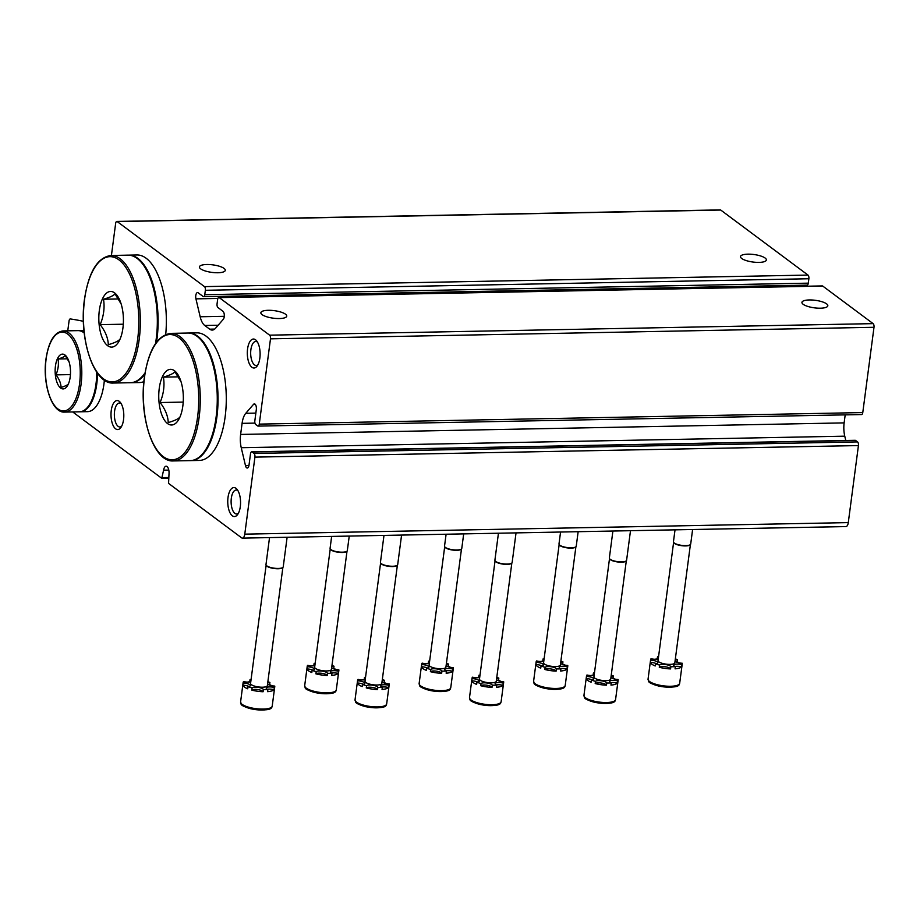 <?xml version="1.0" encoding="UTF-8"?>
<svg xmlns="http://www.w3.org/2000/svg" width="920" height="920" viewBox="0 0 920 920"><rect width="100%" height="100%" fill="white"/><g stroke="black" fill="none" stroke-linecap="round" stroke-linejoin="round"><path stroke-width="1.38" d="M67.758 330.82L69.069 320.93A2.898 1.276 88.9 0 1 70.242 318.952A2.898 1.276 88.9 0 1 70.322 318.952A845.871 373.451 88.9 0 1 83.386 321.31M111.423 255.472L115.644 223.433A2.898 1.276 88.9 0 1 116.817 221.444A2.898 1.276 88.9 0 1 117.231 221.593L204.481 286.626A2.898 1.276 88.9 0 1 205.355 290.294L204.769 294.699A2.898 1.276 88.9 0 1 203.596 296.677A2.898 1.276 88.9 0 1 203.182 296.527L198.168 292.79A4.347 1.92 88.9 0 0 197.547 292.571A4.347 1.92 88.9 0 0 195.937 298.862L200.169 316.767L224.296 316.308M116.817 221.444L720.325 209.898A2.898 1.276 88.9 0 1 720.74 210.047L808.001 275.08A2.898 1.276 88.9 0 1 808.864 278.748L808.289 283.153A2.898 1.276 88.9 0 1 807.116 285.131L203.596 296.677M200.652 268.847A13.052 3.795 7.5 0 0 217.879 272.745A13.052 3.795 7.5 0 0 225.285 270.33A13.052 3.795 7.5 0 0 212.842 264.868A13.052 3.795 7.5 0 0 199.41 266.926A13.052 3.795 7.5 0 0 200.652 268.847M741.727 258.497A13.052 3.795 7.5 0 0 758.966 262.395A13.052 3.795 7.5 0 0 766.371 259.98A13.052 3.795 7.5 0 0 753.928 254.518A13.052 3.795 7.5 0 0 740.496 256.577A13.052 3.795 7.5 0 0 741.727 258.497M799.284 286.361A4.347 1.92 88.9 0 1 799.216 285.28M72.691 411.941L161.748 478.308L163.587 470.189A6.382 2.817 88.9 0 1 166.117 466.21A6.382 2.817 88.9 0 1 168.992 474.214L168.567 483.391L241.592 537.82A5.796 2.564 88.9 0 0 242.431 538.12A5.796 2.564 88.9 0 0 244.777 534.152L254.92 457.125A2.898 1.276 88.9 0 0 254.046 453.456L252.08 451.996A2.898 1.276 88.9 0 0 251.666 451.846A2.898 1.276 88.9 0 0 250.493 453.824L249.021 465.048A4.347 1.92 88.9 0 1 247.25 468.027A4.347 1.92 88.9 0 1 245.479 465.623L241.247 447.718A17.399 7.682 88.9 0 1 240.626 434.435L242.086 423.349A17.399 7.682 88.9 0 1 245.789 413.287L253.552 404.328A4.347 1.92 88.9 0 1 254.391 403.88A4.347 1.92 88.9 0 1 256.312 409.595L254.84 420.819A2.898 1.276 88.9 0 0 255.702 424.488L257.669 425.948A2.898 1.276 88.9 0 0 258.094 426.098A2.898 1.276 88.9 0 0 259.267 424.12L270.491 338.836A2.898 1.276 88.9 0 0 269.617 335.167L219.236 297.62A2.898 1.276 88.9 0 0 218.822 297.471A2.898 1.276 88.9 0 0 217.649 299.448L217.062 303.853A2.898 1.276 88.9 0 0 217.936 307.522L222.939 311.259A4.347 1.92 88.9 0 1 224.308 315.077A4.347 1.92 88.9 0 1 223.318 319.274L215.556 328.233A17.399 7.682 88.9 0 1 212.209 330.073A17.399 7.682 88.9 0 1 209.702 329.176L204.746 325.484A17.399 7.682 88.9 0 1 200.169 316.767M218.822 297.471L822.331 285.924A2.898 1.276 88.9 0 1 822.744 286.074L873.137 323.633A2.898 1.276 88.9 0 1 874 327.29L862.776 412.574A2.898 1.276 88.9 0 1 861.603 414.552L258.094 426.098M803.171 304.301A13.052 3.795 7.5 0 0 820.41 308.2A13.052 3.795 7.5 0 0 827.816 305.773A13.052 3.795 7.5 0 0 815.373 300.311A13.052 3.795 7.5 0 0 801.941 302.369A13.052 3.795 7.5 0 0 803.171 304.301M262.096 314.651A13.052 3.795 7.5 0 0 279.335 318.55A13.052 3.795 7.5 0 0 286.741 316.123A13.052 3.795 7.5 0 0 274.298 310.661A13.052 3.795 7.5 0 0 260.866 312.719A13.052 3.795 7.5 0 0 262.096 314.651M845.192 414.862L844.134 422.889A17.399 7.682 88.9 0 0 844.767 436.172L845.779 440.484M251.666 451.846L855.174 440.3A2.898 1.276 88.9 0 1 855.588 440.45L857.555 441.91A2.898 1.276 88.9 0 1 858.429 445.579L848.286 522.606A5.796 2.564 88.9 0 1 845.94 526.573L242.431 538.12M111.262 410.469A14.501 6.405 -91.1 0 0 113.528 426.282A14.501 6.405 -91.1 0 0 120.796 427.616A14.501 6.405 -91.1 0 0 123.797 414.931A14.501 6.405 -91.1 0 0 120.313 402.373A14.501 6.405 -91.1 0 0 111.262 410.469M247.572 348.945A14.501 6.405 -91.1 0 0 249.837 364.745A14.501 6.405 -91.1 0 0 257.105 366.079A14.501 6.405 -91.1 0 0 260.107 353.395A14.501 6.405 -91.1 0 0 256.623 340.837A14.501 6.405 -91.1 0 0 247.572 348.945M228.011 497.49A14.501 6.405 -91.1 0 0 230.276 513.291A14.501 6.405 -91.1 0 0 237.544 514.625A14.501 6.405 -91.1 0 0 240.557 501.94A14.501 6.405 -91.1 0 0 237.061 489.382A14.501 6.405 -91.1 0 0 228.011 497.49M237.946 490.682A11.983 5.29 -91.1 0 0 236.175 490.038A11.983 5.29 -91.1 0 0 231.322 498.237A11.983 5.29 -91.1 0 0 236.636 514.004A11.983 5.29 -91.1 0 0 238.372 513.303M257.496 342.136A11.983 5.29 -91.1 0 0 255.737 341.492A11.983 5.29 -91.1 0 0 250.884 349.692A11.983 5.29 -91.1 0 0 256.197 365.459A11.983 5.29 -91.1 0 0 257.933 364.757M121.187 403.661A11.983 5.29 -91.1 0 0 119.427 403.017A11.983 5.29 -91.1 0 0 114.574 411.217A11.983 5.29 -91.1 0 0 119.887 426.995A11.983 5.29 -91.1 0 0 121.624 426.282M658.559 656.707A15.95 4.635 -172.5 0 0 657.512 656.776L657.225 658.973A5.796 1.69 -172.5 0 1 657.616 659.145M657.225 658.973A15.95 4.635 7.5 0 0 654.752 659.295M648.048 679.155C649.451 681.375 645.357 681.996 658.594 686.044C681.386 689.172 678.983 684.066 679.673 683.318A15.95 4.635 7.5 0 1 663.262 685.825A15.95 4.635 7.5 0 1 648.048 679.155L650.624 659.629A15.95 4.635 -172.5 0 0 650.658 660.157L650.371 662.354A15.95 4.635 7.5 0 0 655.201 665.965L655.488 663.757A15.95 4.635 -172.5 0 0 659.582 665.091L659.295 667.287A5.796 1.69 -172.5 0 1 665.321 666.77A5.796 1.69 -172.5 0 1 670.577 668.92A15.95 4.635 7.5 0 1 659.295 667.287M650.371 662.354A5.796 1.69 -172.5 0 1 656.317 663.654M674.969 666.459A5.796 1.69 -172.5 0 1 681.513 666.862A15.95 4.635 7.5 0 1 675.073 668.84L675.36 666.632A15.95 4.635 -172.5 0 1 670.864 666.724L670.577 668.92M676.269 661.963A5.796 1.69 -172.5 0 1 677.085 661.848A15.95 4.635 7.5 0 1 679.328 662.906M650.624 659.629A15.95 4.635 -172.5 0 1 651.061 658.743A5.796 1.69 -172.5 0 0 658.248 658.984M675.337 658.915A15.95 4.635 -172.5 0 1 677.384 659.651L677.085 661.848M675.061 661.02A5.796 1.69 -172.5 0 0 682.214 663.251A15.95 4.635 -172.5 0 1 682.249 663.792A15.95 4.635 -172.5 0 1 681.8 664.665L681.513 666.862M657.512 656.776A5.796 1.69 -172.5 0 1 658.478 657.271M650.658 660.157A5.796 1.69 -172.5 0 1 657.88 662.733A5.796 1.69 -172.5 0 1 655.488 663.757M659.582 665.091A5.796 1.69 -172.5 0 1 665.608 664.573A5.796 1.69 -172.5 0 1 670.864 666.724M675.36 666.632A5.796 1.69 -172.5 0 1 673.693 665.171A5.796 1.69 -172.5 0 1 681.8 664.665M675.154 660.353A5.796 1.69 -172.5 0 1 677.384 659.651M690.402 544.571L674.831 662.814A8.464 2.461 -172.5 0 1 670.024 664.378A8.464 2.461 -172.5 0 1 658.042 660.594L673.612 542.363M675.027 529.839L673.452 541.731A8.694 2.53 7.5 0 0 673.532 542.191A8.694 2.53 7.5 0 0 681.755 545.376A8.694 2.53 7.5 0 0 690.518 544.422A8.694 2.53 7.5 0 0 690.702 544.007L692.61 529.506M673.647 542.397A8.464 2.461 7.5 0 0 673.704 542.593A8.464 2.461 7.5 0 0 681.708 545.686A8.464 2.461 7.5 0 0 690.241 544.766A8.464 2.461 7.5 0 0 690.356 544.594M544.099 658.893A15.95 4.635 -172.5 0 0 543.053 658.961L542.765 661.158A5.796 1.69 -172.5 0 1 543.156 661.342M542.765 661.158A15.95 4.635 7.5 0 0 540.293 661.48M533.588 681.341C534.991 683.56 530.897 684.181 544.134 688.229C566.927 691.357 564.523 686.251 565.213 685.504A15.95 4.635 7.5 0 1 548.803 688.022A15.95 4.635 7.5 0 1 533.588 681.341L536.164 661.813A15.95 4.635 -172.5 0 0 536.199 662.342L535.911 664.55A15.95 4.635 7.5 0 0 540.741 668.15L541.029 665.953A15.95 4.635 -172.5 0 0 545.123 667.276L544.835 669.484A5.796 1.69 -172.5 0 1 550.861 668.955A5.796 1.69 -172.5 0 1 556.117 671.117A15.95 4.635 7.5 0 1 544.835 669.484M535.911 664.55A5.796 1.69 -172.5 0 1 541.857 665.838M560.51 668.656A5.796 1.69 -172.5 0 1 567.053 669.058A15.95 4.635 7.5 0 1 560.613 671.025L560.901 668.828A15.95 4.635 -172.5 0 1 556.404 668.909L556.117 671.117M561.809 664.148A5.796 1.69 -172.5 0 1 562.626 664.033A15.95 4.635 7.5 0 1 564.868 665.091M536.164 661.813A15.95 4.635 -172.5 0 1 536.601 660.928A5.796 1.69 -172.5 0 0 543.789 661.169M560.889 661.101A15.95 4.635 -172.5 0 1 562.925 661.836L562.626 664.033M560.602 663.216A5.796 1.69 -172.5 0 0 567.755 665.436A15.95 4.635 -172.5 0 1 567.789 665.976A15.95 4.635 -172.5 0 1 567.341 666.85L567.053 669.058M543.053 658.961A5.796 1.69 -172.5 0 1 544.019 659.467M536.199 662.342A5.796 1.69 -172.5 0 1 543.421 664.93A5.796 1.69 -172.5 0 1 541.029 665.953M545.123 667.276A5.796 1.69 -172.5 0 1 551.149 666.758A5.796 1.69 -172.5 0 1 556.404 668.909M560.901 668.828A5.796 1.69 -172.5 0 1 559.233 667.368A5.796 1.69 -172.5 0 1 567.341 666.85M560.694 662.549A5.796 1.69 -172.5 0 1 562.925 661.836M559.188 544.582A8.464 2.461 7.5 0 0 559.245 544.778A8.464 2.461 7.5 0 0 567.249 547.883A8.464 2.461 7.5 0 0 575.782 546.952A8.464 2.461 7.5 0 0 575.897 546.779L560.372 664.999A8.464 2.461 -172.5 0 1 555.565 666.563A8.464 2.461 -172.5 0 1 543.582 662.791L559.153 544.548M560.567 532.024L558.992 543.927A8.694 2.53 7.5 0 0 559.072 544.375A8.694 2.53 7.5 0 0 567.295 547.561A8.694 2.53 7.5 0 0 576.058 546.618A8.694 2.53 7.5 0 0 576.242 546.192L578.151 531.691M429.64 661.089A15.95 4.635 -172.5 0 0 428.593 661.146L428.306 663.355A5.796 1.69 -172.5 0 1 428.697 663.527M428.306 663.355A15.95 4.635 7.5 0 0 425.834 663.665M419.129 683.537C420.532 685.756 416.438 686.377 429.674 690.425C452.467 693.553 450.064 688.436 450.754 687.7A15.95 4.635 7.5 0 1 434.343 690.207A15.95 4.635 7.5 0 1 419.129 683.537L421.705 663.998A15.95 4.635 -172.5 0 0 421.739 664.539L421.452 666.735A15.95 4.635 7.5 0 0 426.282 670.346L426.569 668.138A15.95 4.635 -172.5 0 0 430.663 669.472L430.376 671.669A5.796 1.69 -172.5 0 1 436.402 671.151A5.796 1.69 -172.5 0 1 441.657 673.302A15.95 4.635 7.5 0 1 430.376 671.669M421.452 666.735A5.796 1.69 -172.5 0 1 427.397 668.023M446.05 670.841A5.796 1.69 -172.5 0 1 452.594 671.244A15.95 4.635 7.5 0 1 446.154 673.221L446.441 671.013A15.95 4.635 -172.5 0 1 441.945 671.106L441.657 673.302M447.35 666.344A5.796 1.69 -172.5 0 1 448.178 666.23A15.95 4.635 7.5 0 1 450.409 667.287M421.705 663.998A15.95 4.635 -172.5 0 1 422.153 663.124A5.796 1.69 -172.5 0 0 429.341 663.366M446.43 663.297A15.95 4.635 -172.5 0 1 448.466 664.021L448.178 666.23M446.142 665.401A5.796 1.69 -172.5 0 0 453.296 667.632A15.95 4.635 -172.5 0 1 453.33 668.161A15.95 4.635 -172.5 0 1 452.893 669.047L452.594 671.244M428.593 661.146A5.796 1.69 -172.5 0 1 429.559 661.653M421.739 664.539A5.796 1.69 -172.5 0 1 428.961 667.115A5.796 1.69 -172.5 0 1 426.569 668.138M430.663 669.472A5.796 1.69 -172.5 0 1 436.69 668.943A5.796 1.69 -172.5 0 1 441.945 671.106M446.441 671.013A5.796 1.69 -172.5 0 1 444.774 669.553A5.796 1.69 -172.5 0 1 452.893 669.047M446.234 664.734A5.796 1.69 -172.5 0 1 448.466 664.021M461.483 548.952L445.912 667.184A8.464 2.461 -172.5 0 1 441.105 668.759A8.464 2.461 -172.5 0 1 429.122 664.976L444.693 546.745A8.464 2.461 7.5 0 0 444.797 546.963A8.464 2.461 7.5 0 0 452.789 550.068A8.464 2.461 7.5 0 0 461.322 549.148A8.464 2.461 7.5 0 0 461.437 548.976M446.108 534.221L444.532 546.112A8.694 2.53 7.5 0 0 444.613 546.572A8.694 2.53 7.5 0 0 452.835 549.757A8.694 2.53 7.5 0 0 461.598 548.803A8.694 2.53 7.5 0 0 461.782 548.377L463.691 533.876M315.18 663.274A15.95 4.635 -172.5 0 0 314.134 663.343L313.846 665.539A5.796 1.69 -172.5 0 1 314.237 665.712M313.846 665.539A15.95 4.635 7.5 0 0 311.374 665.861M304.681 685.722C306.072 687.942 301.978 688.562 315.215 692.61C338.008 695.738 335.604 690.632 336.294 689.885A15.95 4.635 7.5 0 1 319.884 692.404A15.95 4.635 7.5 0 1 304.681 685.722L307.245 666.195A15.95 4.635 -172.5 0 0 307.28 666.724L306.992 668.932A15.95 4.635 7.5 0 0 311.822 672.531L312.11 670.335A15.95 4.635 -172.5 0 0 316.204 671.657L315.916 673.854A5.796 1.69 -172.5 0 1 321.942 673.336A5.796 1.69 -172.5 0 1 327.198 675.487A15.95 4.635 7.5 0 1 315.916 673.854M306.992 668.932A5.796 1.69 -172.5 0 1 312.938 670.22M331.591 673.026A5.796 1.69 -172.5 0 1 338.134 673.44A15.95 4.635 7.5 0 1 331.695 675.406L331.982 673.21A15.95 4.635 -172.5 0 1 327.485 673.29L327.198 675.487M332.891 668.529A5.796 1.69 -172.5 0 1 333.718 668.414A15.95 4.635 7.5 0 1 335.949 669.472M307.245 666.195A15.95 4.635 -172.5 0 1 307.694 665.309A5.796 1.69 -172.5 0 0 314.881 665.551M331.971 665.482A15.95 4.635 -172.5 0 1 334.006 666.218L333.718 668.414M331.695 667.586A5.796 1.69 -172.5 0 0 338.836 669.817A15.95 4.635 -172.5 0 1 338.87 670.358A15.95 4.635 -172.5 0 1 338.433 671.232L338.134 673.44M314.134 663.343A5.796 1.69 -172.5 0 1 315.1 663.837M307.28 666.724A5.796 1.69 -172.5 0 1 314.502 669.3A5.796 1.69 -172.5 0 1 312.11 670.335M316.204 671.657A5.796 1.69 -172.5 0 1 322.23 671.14A5.796 1.69 -172.5 0 1 327.485 673.29M331.982 673.21A5.796 1.69 -172.5 0 1 330.315 671.738A5.796 1.69 -172.5 0 1 338.433 671.232M331.775 666.919A5.796 1.69 -172.5 0 1 334.006 666.218M347.024 551.137L331.453 669.38A8.464 2.461 -172.5 0 1 326.646 670.944A8.464 2.461 -172.5 0 1 314.663 667.172L330.234 548.929M331.648 536.406L330.084 548.297A8.694 2.53 7.5 0 0 330.153 548.757A8.694 2.53 7.5 0 0 338.376 551.942A8.694 2.53 7.5 0 0 347.139 550.999A8.694 2.53 7.5 0 0 347.323 550.574L349.243 536.072M330.268 548.964A8.464 2.461 7.5 0 0 330.337 549.159A8.464 2.461 7.5 0 0 338.33 552.253A8.464 2.461 7.5 0 0 346.863 551.333A8.464 2.461 7.5 0 0 346.978 551.16M594.458 672.957A15.95 4.635 -172.5 0 0 593.411 673.026L593.124 675.234A5.796 1.69 -172.5 0 1 593.515 675.406M593.124 675.234A15.95 4.635 7.5 0 0 590.651 675.544M583.947 695.417C585.35 697.636 581.256 698.245 594.492 702.293C617.285 705.433 614.882 700.315 615.572 699.579A15.95 4.635 7.5 0 1 599.161 702.086A15.95 4.635 7.5 0 1 583.947 695.417L586.523 675.878A15.95 4.635 -172.5 0 0 586.558 676.418L586.27 678.615A15.95 4.635 7.5 0 0 591.1 682.214L591.387 680.018A15.95 4.635 -172.5 0 0 595.481 681.352L595.194 683.548A5.796 1.69 -172.5 0 1 601.22 683.031A5.796 1.69 -172.5 0 1 606.476 685.181A15.95 4.635 7.5 0 1 595.194 683.548M586.27 678.615A5.796 1.69 -172.5 0 1 592.216 679.903M610.869 682.72A5.796 1.69 -172.5 0 1 617.412 683.123A15.95 4.635 7.5 0 1 610.972 685.089L611.259 682.893A15.95 4.635 -172.5 0 1 606.763 682.985L606.476 685.181M612.168 678.224A5.796 1.69 -172.5 0 1 612.996 678.109A15.95 4.635 7.5 0 1 615.227 679.167M586.523 675.878A15.95 4.635 -172.5 0 1 586.971 675.004A5.796 1.69 -172.5 0 0 594.159 675.245M611.248 675.176A15.95 4.635 -172.5 0 1 613.283 675.901L612.996 678.109M610.96 677.281A5.796 1.69 -172.5 0 0 618.113 679.512A15.95 4.635 -172.5 0 1 618.148 680.041A15.95 4.635 -172.5 0 1 617.711 680.926L617.412 683.123M593.411 673.026A5.796 1.69 -172.5 0 1 594.377 673.532M586.558 676.418A5.796 1.69 -172.5 0 1 593.779 678.994A5.796 1.69 -172.5 0 1 591.387 680.018M595.481 681.352A5.796 1.69 -172.5 0 1 601.507 680.823A5.796 1.69 -172.5 0 1 606.763 682.985M611.259 682.893A5.796 1.69 -172.5 0 1 609.592 681.432A5.796 1.69 -172.5 0 1 617.711 680.926M611.053 676.614A5.796 1.69 -172.5 0 1 613.283 675.901M626.301 560.832L610.731 679.063A8.464 2.461 -172.5 0 1 605.923 680.639A8.464 2.461 -172.5 0 1 593.94 676.856L609.511 558.612M612.904 531.024L609.362 557.991A8.694 2.53 7.5 0 0 609.431 558.452A8.694 2.53 7.5 0 0 617.654 561.637A8.694 2.53 7.5 0 0 626.417 560.683A8.694 2.53 7.5 0 0 626.601 560.257L630.499 530.691M609.546 558.647A8.464 2.461 7.5 0 0 609.615 558.842A8.464 2.461 7.5 0 0 617.607 561.947A8.464 2.461 7.5 0 0 626.14 561.028A8.464 2.461 7.5 0 0 626.255 560.855M479.998 675.154A15.95 4.635 -172.5 0 0 478.952 675.222L478.664 677.419A5.796 1.69 -172.5 0 1 479.055 677.591M478.664 677.419A15.95 4.635 7.5 0 0 476.192 677.741M469.499 697.601C470.89 699.821 466.796 700.442 480.033 704.49C502.826 707.618 500.422 702.512 501.112 701.764A15.95 4.635 7.5 0 1 484.702 704.283A15.95 4.635 7.5 0 1 469.499 697.601L472.063 678.074A15.95 4.635 -172.5 0 0 472.098 678.603L471.81 680.811A15.95 4.635 7.5 0 0 476.64 684.411L476.928 682.203A15.95 4.635 -172.5 0 0 481.022 683.537L480.734 685.733A5.796 1.69 -172.5 0 1 486.76 685.216A5.796 1.69 -172.5 0 1 492.016 687.366A15.95 4.635 7.5 0 1 480.734 685.733M471.81 680.811A5.796 1.69 -172.5 0 1 477.756 682.099M496.409 684.905A5.796 1.69 -172.5 0 1 502.952 685.308A15.95 4.635 7.5 0 1 496.512 687.286L496.8 685.078A15.95 4.635 -172.5 0 1 492.303 685.17L492.016 687.366M497.708 680.409A5.796 1.69 -172.5 0 1 498.536 680.294A15.95 4.635 7.5 0 1 500.767 681.352M472.063 678.074A15.95 4.635 -172.5 0 1 472.512 677.189A5.796 1.69 -172.5 0 0 479.699 677.431M496.788 677.361A15.95 4.635 -172.5 0 1 498.824 678.097L498.536 680.294M496.512 679.466A5.796 1.69 -172.5 0 0 503.654 681.697A15.95 4.635 -172.5 0 1 503.688 682.237A15.95 4.635 -172.5 0 1 503.251 683.111L502.952 685.308M478.952 675.222A5.796 1.69 -172.5 0 1 479.918 675.717M472.098 678.603A5.796 1.69 -172.5 0 1 479.32 681.179A5.796 1.69 -172.5 0 1 476.928 682.203M481.022 683.537A5.796 1.69 -172.5 0 1 487.048 683.019A5.796 1.69 -172.5 0 1 492.303 685.17M496.8 685.078A5.796 1.69 -172.5 0 1 495.132 683.617A5.796 1.69 -172.5 0 1 503.251 683.111M496.593 678.799A5.796 1.69 -172.5 0 1 498.824 678.097M511.842 563.017L496.271 681.26A8.464 2.461 -172.5 0 1 491.464 682.824A8.464 2.461 -172.5 0 1 479.481 679.04L495.052 560.809M498.444 533.221L494.902 560.176A8.694 2.53 7.5 0 0 494.971 560.636A8.694 2.53 7.5 0 0 503.194 563.822A8.694 2.53 7.5 0 0 511.957 562.867A8.694 2.53 7.5 0 0 512.153 562.453L516.039 532.875M495.086 560.843A8.464 2.461 7.5 0 0 495.155 561.039A8.464 2.461 7.5 0 0 503.148 564.132A8.464 2.461 7.5 0 0 511.681 563.212A8.464 2.461 7.5 0 0 511.796 563.04M365.539 677.338A15.95 4.635 -172.5 0 0 364.492 677.407L364.205 679.604A5.796 1.69 -172.5 0 1 364.596 679.788M364.205 679.604A15.95 4.635 7.5 0 0 361.732 679.926M355.039 699.786C356.431 702.006 352.337 702.627 365.573 706.675C388.366 709.803 385.963 704.697 386.664 703.949A15.95 4.635 7.5 0 1 370.242 706.468A15.95 4.635 7.5 0 1 355.039 699.786L357.604 680.259A15.95 4.635 -172.5 0 0 357.638 680.8L357.351 682.996A15.95 4.635 7.5 0 0 362.181 686.596L362.468 684.399A15.95 4.635 -172.5 0 0 366.562 685.722L366.275 687.93A5.796 1.69 -172.5 0 1 372.301 687.401A5.796 1.69 -172.5 0 1 377.556 689.563A15.95 4.635 7.5 0 1 366.275 687.93M357.351 682.996A5.796 1.69 -172.5 0 1 363.296 684.284M381.949 687.102A5.796 1.69 -172.5 0 1 388.493 687.505A15.95 4.635 7.5 0 1 382.053 689.471L382.341 687.274A15.95 4.635 -172.5 0 1 377.844 687.355L377.556 689.563M383.249 682.594A5.796 1.69 -172.5 0 1 384.077 682.479A15.95 4.635 7.5 0 1 386.308 683.548M357.604 680.259A15.95 4.635 -172.5 0 1 358.053 679.374A5.796 1.69 -172.5 0 0 365.24 679.615M382.329 679.546A15.95 4.635 -172.5 0 1 384.364 680.282L384.077 682.479M382.053 681.662A5.796 1.69 -172.5 0 0 389.195 683.882A15.95 4.635 -172.5 0 1 389.229 684.422A15.95 4.635 -172.5 0 1 388.792 685.296L388.493 687.505M364.492 677.407A5.796 1.69 -172.5 0 1 365.459 677.913M357.638 680.8A5.796 1.69 -172.5 0 1 364.86 683.376A5.796 1.69 -172.5 0 1 362.468 684.399M366.562 685.722A5.796 1.69 -172.5 0 1 372.588 685.204A5.796 1.69 -172.5 0 1 377.844 687.355M382.341 687.274A5.796 1.69 -172.5 0 1 380.673 685.814A5.796 1.69 -172.5 0 1 388.792 685.296M382.133 680.995A5.796 1.69 -172.5 0 1 384.364 680.282M397.382 565.202L381.811 683.445A8.464 2.461 -172.5 0 1 377.004 685.02A8.464 2.461 -172.5 0 1 365.022 681.237L380.592 562.994M383.985 535.405L380.443 562.373A8.694 2.53 7.5 0 0 380.512 562.822A8.694 2.53 7.5 0 0 388.734 566.007A8.694 2.53 7.5 0 0 397.497 565.064A8.694 2.53 7.5 0 0 397.693 564.639L401.58 535.072M380.627 563.028A8.464 2.461 7.5 0 0 380.696 563.224A8.464 2.461 7.5 0 0 388.688 566.329A8.464 2.461 7.5 0 0 397.221 565.397A8.464 2.461 7.5 0 0 397.336 565.225M251.079 679.535A15.95 4.635 -172.5 0 0 250.033 679.592L249.745 681.8A5.796 1.69 -172.5 0 1 250.136 681.973M249.745 681.8A15.95 4.635 7.5 0 0 247.284 682.122M240.58 701.983C241.971 704.202 237.877 704.823 251.114 708.871C273.907 711.999 271.503 706.894 272.205 706.146A15.95 4.635 7.5 0 1 255.783 708.653A15.95 4.635 7.5 0 1 240.58 701.983L243.144 682.444A15.95 4.635 -172.5 0 0 243.179 682.985L242.891 685.181A15.95 4.635 7.5 0 0 247.721 688.793L248.02 686.584A15.95 4.635 -172.5 0 0 252.103 687.918L251.815 690.115A5.796 1.69 -172.5 0 1 257.841 689.597A5.796 1.69 -172.5 0 1 263.097 691.748A15.95 4.635 7.5 0 1 251.815 690.115M242.891 685.181A5.796 1.69 -172.5 0 1 248.837 686.469M267.49 689.287A5.796 1.69 -172.5 0 1 274.033 689.689A15.95 4.635 7.5 0 1 267.593 691.668L267.881 689.459A15.95 4.635 -172.5 0 1 263.385 689.551L263.097 691.748M268.789 684.79A5.796 1.69 -172.5 0 1 269.617 684.675A15.95 4.635 7.5 0 1 271.848 685.733M243.144 682.444A15.95 4.635 -172.5 0 1 243.593 681.57A5.796 1.69 -172.5 0 0 250.78 681.812M267.869 681.743A15.95 4.635 -172.5 0 1 269.905 682.467L269.617 684.675M267.593 683.847A5.796 1.69 -172.5 0 0 274.735 686.078A15.95 4.635 -172.5 0 1 274.769 686.607A15.95 4.635 -172.5 0 1 274.332 687.493L274.033 689.689M250.033 679.592A5.796 1.69 -172.5 0 1 250.999 680.098M243.179 682.985A5.796 1.69 -172.5 0 1 250.401 685.561A5.796 1.69 -172.5 0 1 248.02 686.584M252.103 687.918A5.796 1.69 -172.5 0 1 258.129 687.389A5.796 1.69 -172.5 0 1 263.385 689.551M267.881 689.459A5.796 1.69 -172.5 0 1 266.214 687.999A5.796 1.69 -172.5 0 1 274.332 687.493M267.674 683.181A5.796 1.69 -172.5 0 1 269.905 682.467M266.167 565.213A8.464 2.461 7.5 0 0 266.236 565.42A8.464 2.461 7.5 0 0 274.229 568.514A8.464 2.461 7.5 0 0 282.762 567.594A8.464 2.461 7.5 0 0 282.877 567.422L267.352 685.63A8.464 2.461 -172.5 0 1 262.545 687.206A8.464 2.461 -172.5 0 1 250.562 683.422L266.133 565.191M269.525 537.591L265.983 564.558A8.694 2.53 7.5 0 0 266.052 565.018A8.694 2.53 7.5 0 0 274.275 568.203A8.694 2.53 7.5 0 0 283.038 567.249A8.694 2.53 7.5 0 0 283.233 566.835L287.12 537.257M159.252 388.378A27.841 12.293 88.9 0 1 169.165 369.529A27.841 12.293 88.9 0 1 181.24 382.409A27.841 12.293 88.9 0 1 181.792 411.527A27.841 12.293 88.9 0 1 179.526 417.99A27.841 12.293 88.9 0 1 164.634 420.405A27.841 12.293 88.9 0 1 159.252 388.378M179.745 417.197C178.365 418.933 174.535 420.728 168.245 422.567C167.969 415.874 165.255 409.193 160.08 402.534C163.645 393.99 164.761 385.514 163.427 377.131C169.694 375.291 173.523 373.497 174.938 371.749L180.642 381.179M170.867 333.373L187.864 333.04A63.79 28.163 88.9 0 1 217.246 396.29A63.79 28.163 88.9 0 1 190.302 460.609L173.305 460.931A63.79 28.163 88.9 0 0 200.249 396.612A63.79 28.163 88.9 0 0 170.867 333.373C157.4 335.305 148.58 349.922 144.394 377.211C138.667 416.357 153.571 462.484 173.305 460.931M188.255 333.04A63.79 28.163 88.9 0 1 188.646 333.028A63.79 28.163 88.9 0 1 218.017 396.278A63.79 28.163 88.9 0 1 191.084 460.598A63.79 28.163 88.9 0 1 190.693 460.598M188.646 333.028L196.88 332.867A63.79 28.163 88.9 0 1 226.262 396.117A63.79 28.163 88.9 0 1 199.318 460.437L191.084 460.598M183.218 402.097L160.08 402.534M178.399 376.843L163.427 377.131M99.325 310.488A27.841 12.293 88.9 0 1 109.238 291.651A27.841 12.293 88.9 0 1 121.313 304.52A27.841 12.293 88.9 0 1 121.877 333.638A27.841 12.293 88.9 0 1 119.6 340.101A27.841 12.293 88.9 0 1 104.707 342.516A27.841 12.293 88.9 0 1 99.325 310.488M119.83 339.308C118.438 341.044 114.609 342.838 108.318 344.69C108.054 337.985 105.328 331.303 100.165 324.656C103.718 316.1 104.834 307.636 103.511 299.241C109.767 297.401 113.608 295.619 115.011 293.859L120.715 303.289M110.94 255.484C97.474 257.427 88.653 272.044 84.468 299.334C78.74 338.468 93.656 384.594 113.378 383.042A63.79 28.163 88.9 0 0 140.323 318.722A63.79 28.163 88.9 0 0 110.94 255.484L127.937 255.15A63.79 28.163 88.9 0 1 155.514 343.585M145.049 372.853A63.79 28.163 88.9 0 1 130.375 382.72L113.378 383.042M128.328 255.15A63.79 28.163 88.9 0 1 128.72 255.139A63.79 28.163 88.9 0 1 156.526 342.171M144.82 374.233A63.79 28.163 88.9 0 1 131.157 382.709A63.79 28.163 88.9 0 1 130.766 382.709M128.72 255.139L136.953 254.978A63.79 28.163 88.9 0 1 165.715 334.478M143.888 381.639A63.79 28.163 88.9 0 1 139.391 382.547L131.157 382.709M123.291 324.208L100.165 324.656M118.484 298.954L103.511 299.241M55.453 366.022A17.399 7.682 88.9 0 1 61.651 354.246A17.399 7.682 88.9 0 1 69.195 362.296A17.399 7.682 88.9 0 1 69.54 380.5A17.399 7.682 88.9 0 1 68.126 384.537A17.399 7.682 88.9 0 1 58.811 386.043A17.399 7.682 88.9 0 1 55.453 366.022M68.264 384.042C67.401 385.123 64.998 386.25 61.076 387.4C60.904 383.214 59.202 379.04 55.97 374.877C58.201 369.529 58.891 364.24 58.063 358.995C61.973 357.846 64.377 356.73 65.251 355.637L68.816 361.525M63.089 330.912C54.361 332.143 48.668 341.469 46 358.892C42.32 383.95 52.037 413.241 64.641 412.091A40.595 17.928 88.9 0 0 81.788 371.162A40.595 17.928 88.9 0 0 63.089 330.912L78.004 330.625A40.595 17.928 88.9 0 1 84.226 332.994M96.715 372.094A40.595 17.928 88.9 0 1 79.557 411.803L64.641 412.091M78.395 330.636A40.595 17.928 88.9 0 1 78.787 330.613A40.595 17.928 88.9 0 1 84.145 332.35M97.497 373.198A40.595 17.928 88.9 0 1 80.339 411.792A40.595 17.928 88.9 0 1 79.948 411.792M104.374 380.132A40.595 17.928 88.9 0 1 87.526 411.654L80.339 411.792M70.438 374.601L55.97 374.877M67.424 358.811L58.063 358.995M117.231 221.593L720.74 210.047M204.481 286.626L808.001 275.08M205.355 290.294L808.864 278.748M204.769 294.699L808.289 283.153M195.937 298.862L217.879 298.448M204.746 325.484L218.155 325.231M209.702 329.176L214.682 329.084M219.236 297.62L822.744 286.074M269.617 335.167L873.137 323.633M270.491 338.836L874 327.29M259.267 424.12L862.776 412.574M253.552 404.328L255.242 404.305M245.789 413.287L255.852 413.103M242.086 423.349L254.966 423.108M240.626 434.435L844.134 422.889M241.247 447.718L844.767 436.172M245.479 465.623L248.929 465.554M252.08 451.996L855.588 440.45M254.046 453.456L857.555 441.91M254.92 457.125L858.429 445.579M244.777 534.152L848.286 522.606M163.587 470.189L168.785 470.085M162.368 477.641L168.659 477.526M162.07 478.296L168.59 478.17M649.394 681.386A14.501 4.209 7.5 0 0 663.136 686.792A14.501 4.209 7.5 0 0 677.798 685.124M534.934 683.571A14.501 4.209 7.5 0 0 548.676 688.976A14.501 4.209 7.5 0 0 563.339 687.32M420.474 685.768A14.501 4.209 7.5 0 0 434.217 691.173A14.501 4.209 7.5 0 0 448.879 689.505M306.015 687.953A14.501 4.209 7.5 0 0 319.757 693.358A14.501 4.209 7.5 0 0 334.42 691.69M585.292 697.647A14.501 4.209 7.5 0 0 599.035 703.041A14.501 4.209 7.5 0 0 613.697 701.385M470.833 699.832A14.501 4.209 7.5 0 0 484.575 705.237A14.501 4.209 7.5 0 0 499.238 703.57M356.373 702.018A14.501 4.209 7.5 0 0 370.116 707.422A14.501 4.209 7.5 0 0 384.778 705.766M241.914 704.214A14.501 4.209 7.5 0 0 255.656 709.619A14.501 4.209 7.5 0 0 270.319 707.952M144.498 377.384A62.629 27.657 88.9 0 1 191.095 355.603A62.629 27.657 88.9 0 1 177.548 458.516A62.629 27.657 88.9 0 1 144.498 377.384M84.571 299.494A62.629 27.657 88.9 0 1 131.169 277.714A62.629 27.657 88.9 0 1 117.622 380.638A62.629 27.657 88.9 0 1 84.571 299.494M46.115 359.065A39.433 17.411 88.9 0 1 75.451 345.356A39.433 17.411 88.9 0 1 66.918 410.147A39.433 17.411 88.9 0 1 46.115 359.065M161.908 478.365L168.59 478.239M679.673 683.318L682.249 663.792M565.213 685.504L567.789 665.976M450.754 687.7L453.33 668.161M336.294 689.885L338.87 670.358M615.572 699.579L618.148 680.041M501.112 701.764L503.688 682.237M386.664 703.949L389.229 684.422M272.205 706.146L274.769 686.607M78.787 330.613L83.962 330.51"/></g></svg>
